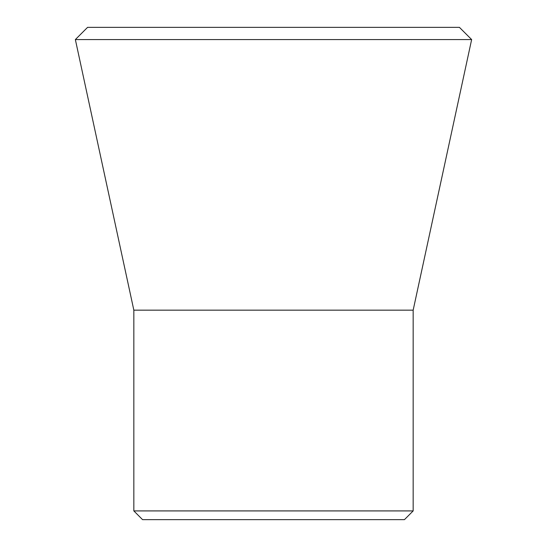 <?xml version="1.0" encoding="UTF-8"?>
<svg xmlns="http://www.w3.org/2000/svg" width="547" height="547" viewBox="0 0 547 547"><rect width="100%" height="100%" fill="white"/><g stroke="black" fill="none" stroke-linecap="round" stroke-linejoin="round"><path stroke-width="0.82" d="M471.644 39.569L413.163 310.163L413.163 510.919L404.431 519.65L142.569 519.65L133.837 510.919L133.837 310.163L75.356 39.569L87.582 27.35L459.418 27.35L471.644 39.569L75.356 39.569M413.163 510.919L133.837 510.919M413.163 310.163L133.837 310.163"/></g></svg>
